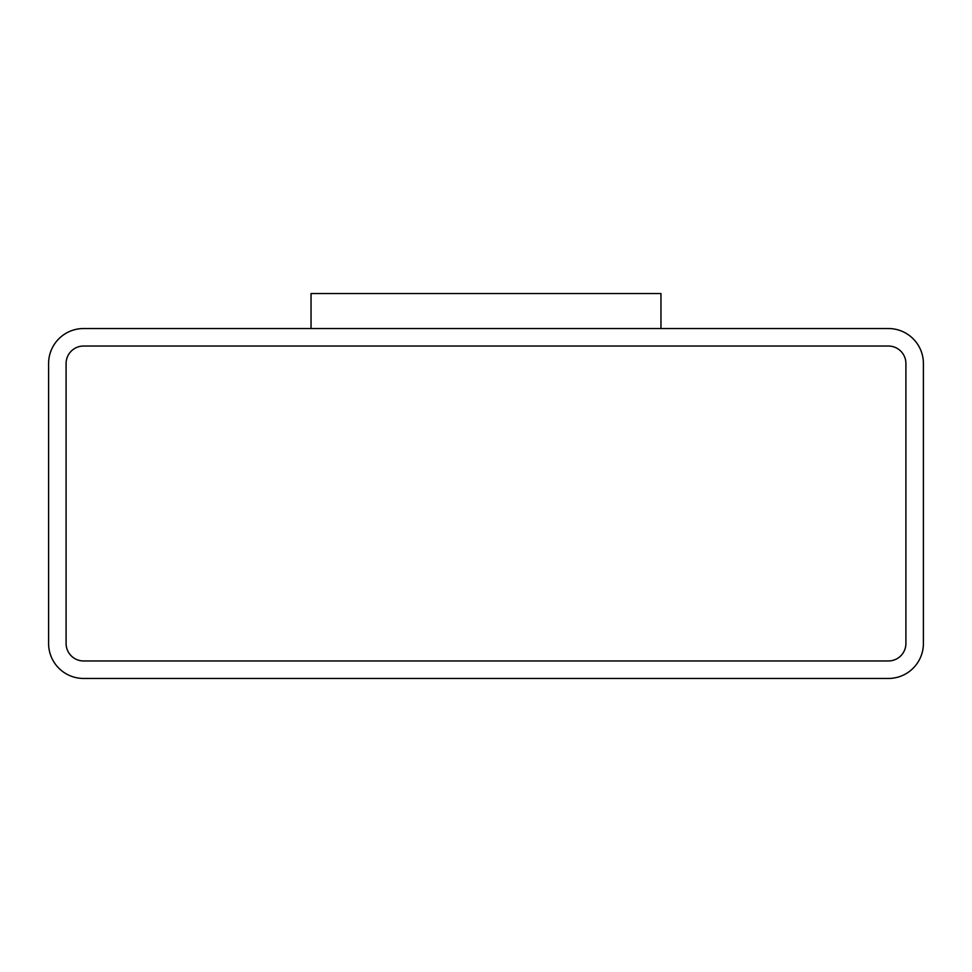 <?xml version="1.0" encoding="UTF-8"?>
<svg xmlns="http://www.w3.org/2000/svg" width="972" height="972" viewBox="0 0 972 972"><rect width="100%" height="100%" fill="white"/><g stroke="black" fill="none" stroke-linecap="round" stroke-linejoin="round"><path stroke-width="1.46" d="M888.408 328.536L83.592 328.536A34.992 34.992 0 0 0 48.6 363.528L48.6 643.464A34.992 34.992 0 0 0 83.592 678.456L888.408 678.456A34.992 34.992 0 0 0 923.4 643.464L923.4 363.528A34.992 34.992 0 0 0 888.408 328.536M660.96 328.536L660.96 293.544L311.04 293.544L311.04 328.536M66.096 643.464A17.496 17.496 0 0 0 83.592 660.96L888.408 660.96A17.496 17.496 0 0 0 905.904 643.464L905.904 363.528A17.496 17.496 0 0 0 888.408 346.032L83.592 346.032A17.496 17.496 0 0 0 66.096 363.528L66.096 643.464"/></g></svg>
